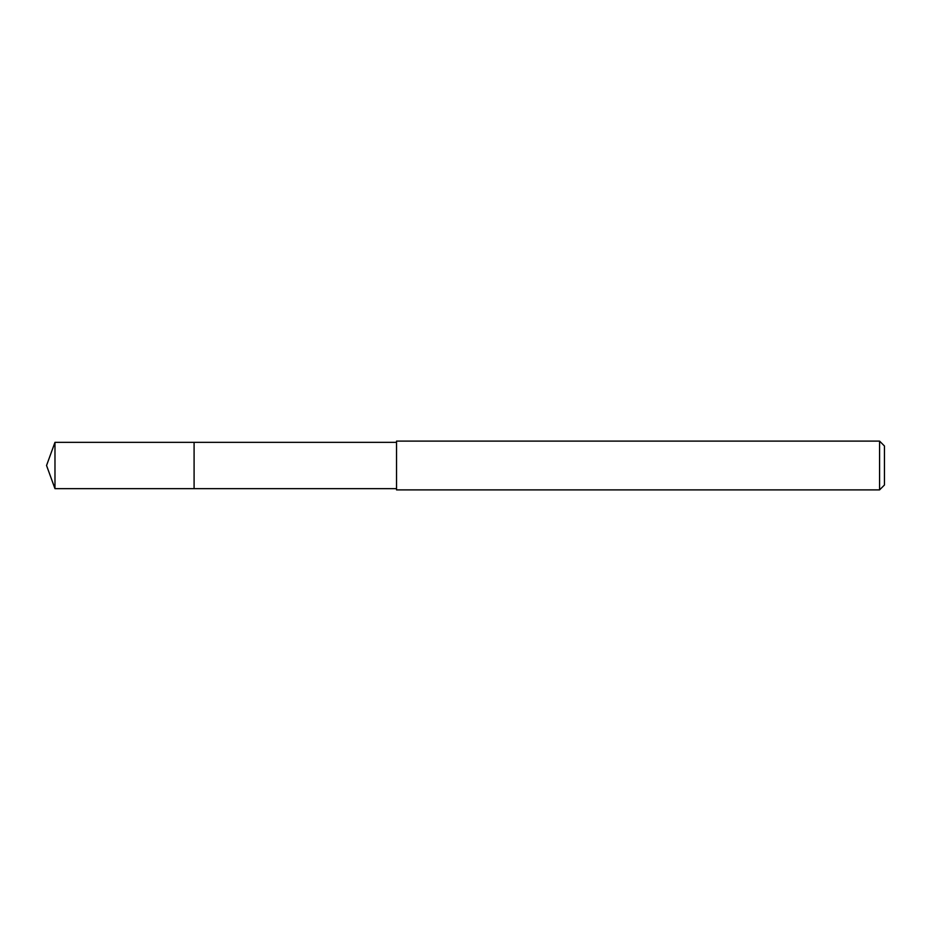 <?xml version="1.0" encoding="UTF-8"?>
<svg xmlns="http://www.w3.org/2000/svg" width="931" height="931" viewBox="0 0 931 931"><rect width="100%" height="100%" fill="white"/><g stroke="black" fill="none" stroke-linecap="round" stroke-linejoin="round"><path stroke-width="1.4" d="M396.525 442.341L54.976 442.341L54.976 488.659L194.09 488.659L194.09 442.341L194.09 488.659L396.525 488.659M54.976 488.659L46.55 465.5L54.976 442.341M396.525 441.108L396.525 489.892L879.574 489.892L879.574 441.108L396.525 441.108M879.574 441.108L884.45 445.984L884.45 485.016L879.574 489.892"/></g></svg>
